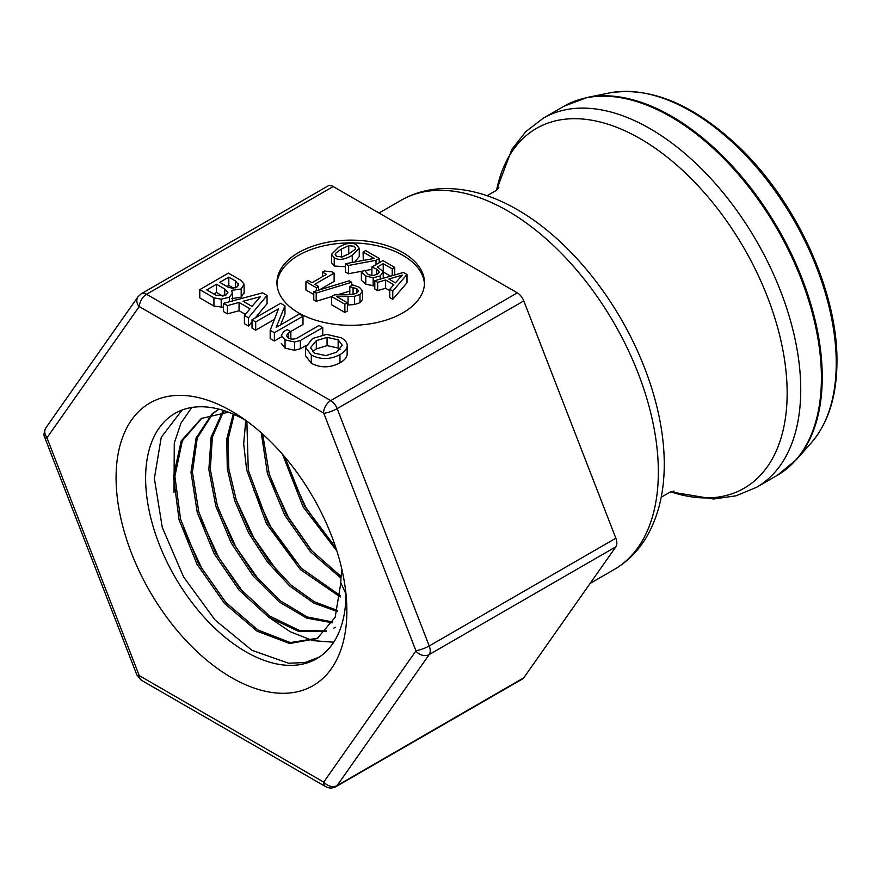 <?xml version="1.0" encoding="UTF-8"?>
<svg xmlns="http://www.w3.org/2000/svg" width="881" height="881" viewBox="0 0 881 881"><rect width="100%" height="100%" fill="white"/><g stroke="black" fill="none" stroke-linecap="round" stroke-linejoin="round"><path stroke-width="1.32" d="M335.947 786.667A10.539 6.09 -120 0 0 337.159 785.555A10.12 7.984 -144.9 0 1 323.812 781.976L323.547 782.009A10.12 5.837 120 0 0 325.64 786.634C329.042 788.462 332.489 788.473 335.969 786.656L522.587 678.91A10.539 6.09 -120 0 0 523.777 677.819L615.852 546.815A10.539 6.09 -120 0 0 615.852 538.214L523.777 300.895A10.539 6.09 -120 0 0 517.323 292.855L333.161 186.541A10.539 6.09 -120 0 0 327.886 186.012L141.268 293.758A10.539 6.09 -120 0 1 146.543 294.276L333.161 186.541M298.538 312.843A73.773 42.596 180 0 1 276.931 282.724A73.773 42.596 180 0 1 350.715 240.128A73.773 42.596 180 0 1 424.488 282.724A73.773 42.596 180 0 1 378.94 322.083A73.773 42.596 180 0 1 298.538 312.843M305.773 345.638L300.388 348.744L294.529 350.264L285.048 348.138L281.27 343.37M223.521 307.304L213.929 306.07L199.778 297.899L199.778 289.64L213.929 297.811L221.208 299.199L229.346 297.205L232.485 293.142L231.428 290.367L241.185 288.979L244.081 284.211L241.273 280.554L228.388 273.121L199.778 289.64M244.081 292.481L241.185 297.249L231.428 298.626M245.314 314.33L239.059 310.718L227.452 313.878L223.521 311.621L223.521 303.35L227.452 305.619L239.059 302.447L250.039 308.791L244.4 315.409L248.486 317.766L267.053 295.443L262.549 292.833L223.521 303.35M267.053 295.443L267.053 303.703L255.193 317.964M252.01 321.785L248.486 326.025L244.4 323.668L244.4 315.409M274.409 319.385L255.688 330.188L252.01 328.062L252.01 319.803L255.688 321.928L278.528 308.746L270.181 330.287L274.376 332.71L302.998 316.191L299.309 314.065L276.182 327.413L284.959 305.773L280.632 303.273L252.01 319.803M284.959 305.773L284.959 314.043L280.554 324.891M302.998 316.191L302.998 324.45L290.642 331.586M281.27 336.994L274.376 340.98L270.181 338.546L270.181 330.287M311.323 363.313L305.52 355.693L305.52 347.433L311.323 355.043C320.662 359.844 330.21 359.701 339.967 354.603C344.295 352.092 346.685 349.383 347.147 346.453L347.147 354.713C346.685 357.642 344.295 360.362 339.967 362.862C330.21 367.961 320.662 368.104 311.323 363.313L311.323 355.043M346.861 610.951A163.183 94.212 -120 0 0 346.607 601.965A163.183 94.212 -120 0 0 239.125 415.81A163.183 94.212 -120 0 0 116.193 471.886A163.183 94.212 -120 0 0 228.917 676.068A163.183 94.212 -120 0 0 346.861 610.951M336.586 352.235L325.926 355.594L314.693 353.226L310.508 347.753L316.301 340.65L327.06 337.357L338.15 339.813L342.224 345.165L336.586 352.235M340.198 349.526L338.15 348.072L327.06 345.616L316.301 348.909L312.546 351.706M347.147 354.713L347.147 346.453C347.654 343.238 345.693 340.352 341.255 337.786L326.587 334.406L312.568 338.502L305.52 347.433M255.688 330.188L255.688 321.928M274.376 340.98L274.376 332.71M251.988 306.379L243.101 301.258L260.402 296.677L251.988 306.379M239.059 310.718L239.059 302.447M227.452 313.878L227.452 305.619M248.486 326.025L248.486 317.766M238.432 285.631L238.432 283.946L236.78 287.272L232.121 288.241L228.014 287.107L219.776 282.349L228.818 277.13L235.491 280.984L238.597 284.816M233.718 288.219L228.818 285.389L226.924 286.479M228.818 285.389L228.818 277.13M225.778 295.146L216.341 295.443L206.716 289.882L216.517 284.233L224.71 288.957L227.948 292.514L225.778 295.146M222.948 296.203L216.517 292.492L213.874 294.012M216.517 292.492L216.517 284.233M221.208 307.469L221.208 299.199M244.147 293.197L244.081 284.211M285.048 339.879L294.529 342.004L300.388 340.484L322.732 327.589L319.043 325.452L297.888 337.676C294.419 339.471 291.182 339.548 288.175 337.919L286.402 335.628L288.329 333.161L290.851 331.708L287.173 329.582L283.957 331.432L281.27 335.254L285.048 339.879L285.048 348.138M290.851 338.91L290.851 331.708M322.732 334.824L322.732 327.589M331.63 296.611L316.202 301.291L313.768 299.892L313.768 291.633L316.202 293.032L351.684 282.25L349.217 280.819L313.768 291.633M316.202 301.291L316.202 293.032M351.684 285.499L351.684 282.25M349.658 291.126L337.434 294.838M374.788 285.962L365.78 284.255L361.375 280.301L361.375 272.042L365.78 275.984L373.159 277.812L380.218 275.929L383.191 271.656L377.486 266.965L383.213 263.661L392.221 268.859L394.743 267.406L382.971 260.6L371.903 266.987L376.672 269.146L379.215 271.987M379.193 272.24L377.31 274.233L372.718 275.621L368.324 274.586L364.426 270.291L361.375 272.042M372.828 275.61L371.903 275.257L371.903 266.987M394.743 274.96L394.743 267.406M392.221 275.676L392.221 268.859M390.547 276.16L383.246 271.943M383.213 271.733L383.213 263.661M383.268 278.242L383.191 271.656M342.037 256.922L336.608 256.393L335.154 254.565L335.705 253.199L341.443 249.048L348.733 245.7L354.195 246.24L355.627 248.046L355.12 249.345L349.339 253.585L342.037 256.922M348.733 245.7L348.733 253.937L341.443 257.307M345.418 266.69L334.229 266.04L331.52 262.615L331.52 254.345L334.229 257.77C338.722 260.512 344.735 259.675 352.268 255.27L359.261 248.266L356.585 244.874C352.092 242.11 346.079 242.936 338.524 247.363L331.52 254.345M359.261 248.266L359.261 256.525L354.724 261.998M363.258 270.963L348.469 273.738L345.418 271.965L345.418 263.705L348.469 265.478L376.011 260.302L379.226 258.441L365.604 250.578L363.082 252.043L374.161 258.441L345.418 263.705M348.469 273.738L348.469 265.478M363.302 260.424L363.082 252.043M379.226 262.769L379.226 258.441M376.011 264.619L376.011 260.302M371.903 269.333L364.734 270.687M395.47 282.867L388.84 279.046L402.254 275.114L395.47 282.867M407 274.487L403.487 272.46L374.788 280.665L377.674 282.338L385.625 279.993L393.818 284.728L389.765 289.32L392.772 291.049L407 274.487L407 282.746L392.772 299.309L392.772 291.049M392.772 299.309L389.765 297.58L389.765 289.32M389.765 290.653L385.625 288.263L385.625 279.993M385.625 288.263L377.674 290.598L377.674 282.338M377.674 290.598L374.788 288.935L374.788 280.665M313.768 294.507L305.927 289.981L305.927 281.711L316.4 287.757L318.592 286.501L314.781 284.299L334.119 273.132L331.895 271.844L324.461 271.007L322.501 272.141L326.399 274.398L312.017 282.702L308.119 280.455L305.927 281.711M322.501 276.645L322.501 272.141M319.318 289.937L334.119 281.391L334.119 273.132M318.592 290.157L318.592 286.501M316.4 290.829L316.4 287.757M347.356 302.767L347.356 311.026L344.867 312.458L331.63 304.815L331.63 296.556L344.867 304.198L347.356 302.767L336.817 296.677L354.591 296.28L359.999 294.441L362.62 291.115L359.492 287.338L352.708 284.904L349.658 286.677L356.805 288.66L358.567 290.829M358.556 290.994L356.926 292.844C355.241 294.067 351.277 294.728 345.022 294.816L334.681 294.805L331.63 296.556M353.083 294.188L353.083 287.294M349.812 294.584L349.812 286.765M349.658 294.595L349.658 286.677M362.62 291.115L362.62 299.375L359.999 302.701L354.591 304.54L354.591 296.28M354.591 304.54L348.05 305.002L348.05 296.743M348.05 305.002L347.356 305.013M344.867 312.458L344.867 304.198M276.975 284.1A73.773 42.596 180 0 1 350.715 242.881A73.773 42.596 180 0 1 424.455 284.1M245.997 420.545A141.654 81.779 -120 0 0 176.53 412.528A141.654 81.779 -120 0 0 174.956 576.967A141.654 81.779 -120 0 0 318.14 657.821A141.654 81.779 -120 0 0 345.947 593.904L340.837 582.903A87.913 50.757 60 0 1 341.982 569.82M319.34 657.05L305.035 662.545L288.605 663.228L252.021 650.321L215.151 620.114L183.622 577.033L162.269 527.389L154.362 478.427L161.256 437.295L182.081 410.039M226.208 602.901L201.65 568.047L183.479 528.908M174.02 492.501L174.273 443.099L180.968 423.111L191.75 407.496M333.712 642.227L313.041 640.641M312.645 640.542L290.256 631.754L267.516 616.392M243.365 592.528L218.818 557.607L200.758 518.391M260.214 581.801L236.064 547.255L218.257 508.557M277.823 571.934L253.739 537.663L235.921 499.186M295.245 561.869L271.128 527.598L253.365 489.12M312.259 551.341L288.494 517.444L270.919 479.451M329.648 541.209L305.905 507.412L288.373 469.463M340.837 582.903L335.165 617.295L317.138 638.593L289.662 643.504L257.065 631.181L224.479 603.397L197.036 564.303L179.074 519.79L173.458 476.511L181.2 440.952L201.297 418.453L228.553 412.198M326.113 631.468L299.055 631.6L268.628 617.163L238.971 589.973L214.072 553.543L197.289 512.566L190.99 472.304L196.1 437.978L212.046 413.971M212.806 413.343L218.94 409.147M332.456 622.801L306.687 618.132L279.2 601.932L253.056 575.921L231.097 542.817L215.801 506.079L208.852 469.606L211.088 437.196L222.375 412.264M222.981 411.504L223.763 410.535M337.28 611.524L313.823 603.1L289.882 586.162L267.516 562.144L248.618 532.95L234.809 500.97L227.287 468.791L226.747 439.035L233.256 414.092M340.264 597.01L300.399 569.589L266.48 523.755L246.647 469.936L243.685 443.859L245.755 420.402M340.98 578.145L310.541 551.836L284.761 515.308L267.472 473.681L261.239 432.791M336.872 550.966L303.097 506.894L282.559 454.354M317.843 638.174L290.356 642.579L257.957 630.014L225.646 602.274L198.445 563.433L180.583 519.25L174.879 476.247L182.334 440.775L201.991 418.057M326.62 630.928L299.628 630.554L269.454 615.918L240.106 588.805L215.471 552.662L198.831 512.059L192.432 472.128L197.245 437.934L212.739 413.795M213.477 413.156L218.962 409.158M332.886 622.03L307.26 616.953L280.048 600.655L254.202 574.742L232.507 541.936L217.321 505.573L210.328 469.419L212.332 437.207L223.212 412.22M223.796 411.438L224.358 410.722M337.588 610.5L314.374 601.778L290.763 584.863L268.727 561.032L250.094 532.212L236.416 500.65L228.84 468.879L228.047 439.366L234.159 414.488M340.407 595.677L301.247 568.19L267.967 523.028L248.277 470.146L246.856 421.162M341.09 576.493L311.456 550.438L286.347 514.735L269.278 474.154L262.692 434.091M335.815 547.707L304.507 506.046L284.794 456.964M587.264 97.45L609.267 92.968A205.725 118.781 60 0 1 758.982 170.176A205.725 118.781 60 0 1 836.245 363.148A205.725 118.781 60 0 1 811.258 442.846L796.38 459.651A212.971 122.966 -120 0 0 822.248 377.145A212.971 122.966 -120 0 0 742.265 177.367A212.971 122.966 -120 0 0 587.264 97.45L564.104 106.161A213.158 123.065 60 0 1 728.367 163.271A213.158 123.065 60 0 1 821.411 377.773A213.158 123.065 60 0 1 777.262 475.355L756.592 487.281A213.158 123.065 -120 0 0 800.741 389.71A213.158 123.065 -120 0 0 707.696 175.198A213.158 123.065 -120 0 0 543.445 118.087L525.814 131.61L511.806 149.451L496.466 190.329M496.565 190.241A207.729 119.926 60 0 1 655.552 148.46A207.729 119.926 60 0 1 787.151 393.124A207.729 119.926 60 0 1 670.672 491.807M614.2 569.5C627.14 561.935 637.668 551.506 645.795 538.214C656.51 520.341 662.556 499.318 663.944 475.134A207.729 119.926 -120 0 0 664.263 464.067A207.729 119.926 -120 0 0 507.643 204.414C486.004 193.512 464.772 188.237 443.936 188.589C428.353 188.975 414.059 192.884 401.053 200.306A213.158 123.065 60 0 1 565.305 257.406A213.158 123.065 60 0 1 658.349 471.919A213.158 123.065 60 0 1 614.2 569.5L590.149 583.387M323.547 782.009L139.385 675.683A10.12 5.837 120 0 0 141.489 680.308L136.852 674.89L44.777 437.571C43.477 435.666 43.863 432.395 45.922 427.748L138.009 296.743L141.268 293.758M139.385 675.683L139.132 675.364A10.12 2.136 158.8 0 1 136.852 674.89M139.132 675.364L47.045 438.033A10.12 2.136 158.8 0 1 44.777 437.571M47.045 438.033L47.045 437.692A10.12 7.984 -144.9 0 1 45.922 427.748M47.045 437.692L139.132 306.698A10.12 7.984 -144.9 0 1 138.009 296.743M139.132 306.698L139.385 306.665A10.12 5.837 -60 0 1 146.543 294.276L330.705 400.602A10.12 5.837 -60 0 0 323.547 412.991L323.812 413.31A10.12 2.136 -21.2 0 0 337.159 408.63A10.539 6.09 -120 0 0 330.705 400.602L517.323 292.855M139.385 306.665L323.547 412.991M323.812 413.31L415.887 650.641A10.12 2.136 -21.2 0 0 429.234 645.949L337.159 408.63L523.777 300.895M415.887 650.641L415.887 650.982A10.12 7.984 35.1 0 0 429.234 654.561A10.539 6.09 -120 0 0 429.234 645.949L615.852 538.214M523.777 677.819L337.159 785.555L429.234 654.561L615.852 546.815M415.887 650.982L323.812 781.976M316.301 348.909L316.301 340.65M327.06 345.616L327.06 337.357M338.15 348.072L338.15 339.813M339.967 362.862L339.967 354.603M235.491 287.845L235.491 280.984M224.71 295.675L224.71 288.957M213.929 306.07L213.929 297.811M241.185 297.249L241.185 288.979M229.346 301.787L229.346 297.205M294.529 350.264L294.529 342.004M288.329 338.007L288.329 333.161M300.388 348.744L300.388 340.484M373.159 286.083L373.159 277.812M365.78 284.255L365.78 275.984M376.672 274.575L376.672 269.146M380.218 279.112L380.218 275.929M335.705 255.732L335.705 253.199M341.443 257.054L341.443 249.048M334.229 266.04L334.229 257.77M352.268 262.45L352.268 255.27M356.805 292.91L356.805 288.66M359.999 302.701L359.999 294.441M796.38 459.651L777.262 475.355M564.104 106.161L543.445 118.087M609.267 92.968C649.804 86.371 692.367 103.749 736.957 145.101C795.422 199.58 837.809 291.126 836.95 361.628C836.829 396.01 828.272 423.078 811.258 442.846M756.592 487.281L736.076 495.794L713.621 498.998L670.551 491.851M401.053 200.306L379.028 213.015M325.64 786.634L141.489 680.308M232.485 301.401L232.485 293.142M333.866 628.076L335.298 627.25M487.094 195.736L496.488 190.307L498.888 187.642M661.179 497.258L670.573 491.84L674.086 491.091"/></g></svg>
